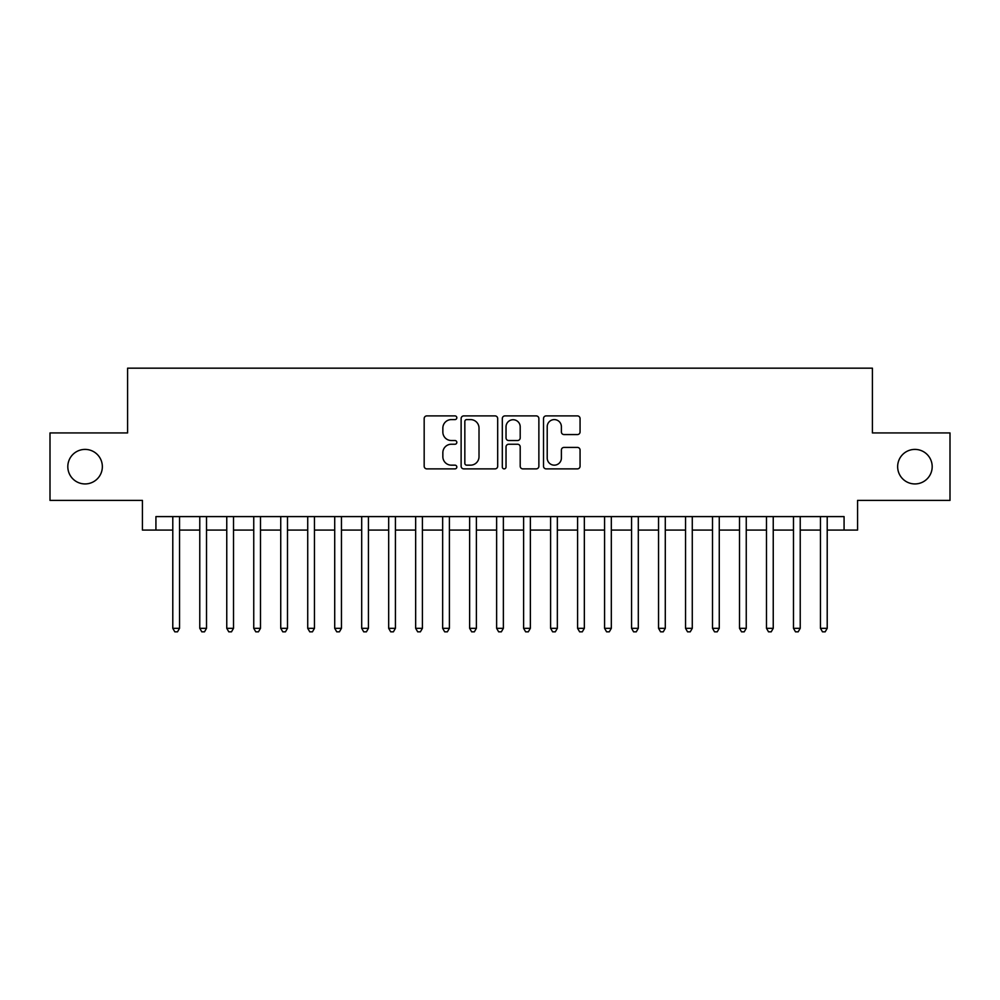 <?xml version="1.0" encoding="UTF-8"?>
<svg xmlns="http://www.w3.org/2000/svg" width="1000" height="1000" viewBox="0 0 1000 1000"><rect width="100%" height="100%" fill="white"/><g stroke="black" fill="none" stroke-linecap="round" stroke-linejoin="round"><path stroke-width="1.5" d="M456.825 417.75A1.85 1.85 0 0 0 454.963 415.9L426.825 415.9A2.65 2.65 0 0 0 424.175 418.537L424.175 466.225A2.65 2.65 0 0 0 426.825 468.875L454.963 468.875A1.85 1.85 0 0 0 456.825 467.013A1.85 1.85 0 0 0 454.963 465.163L451.325 465.163A8.475 8.475 0 0 1 442.85 456.688L442.85 452.713A8.475 8.475 0 0 1 451.325 444.237L454.963 444.237A1.85 1.85 0 0 0 456.825 442.388A1.85 1.85 0 0 0 454.963 440.525L451.325 440.525A8.475 8.475 0 0 1 442.85 432.05L442.85 428.075A8.475 8.475 0 0 1 451.325 419.6L454.963 419.6A1.85 1.85 0 0 0 456.825 417.75M897.65 466.675A17.275 17.275 0 0 0 914.912 483.938A17.275 17.275 0 0 0 932.188 466.675A17.275 17.275 0 0 0 914.912 449.4A17.275 17.275 0 0 0 897.65 466.675M67.812 466.675A17.275 17.275 0 0 0 85.087 483.938A17.275 17.275 0 0 0 102.35 466.675A17.275 17.275 0 0 0 85.087 449.4A17.275 17.275 0 0 0 67.812 466.675M577.413 434.575A2.65 2.65 0 0 0 580.062 431.925L580.062 418.537A2.65 2.65 0 0 0 577.413 415.9L546.163 415.9A2.65 2.65 0 0 0 543.513 418.537L543.513 466.225A2.65 2.65 0 0 0 546.163 468.875L577.413 468.875A2.65 2.65 0 0 0 580.062 466.225L580.062 450.062A2.65 2.65 0 0 0 577.413 447.413L564.038 447.413A2.65 2.65 0 0 0 561.388 450.062L561.388 458.075A7.088 7.088 0 0 1 554.3 465.163A7.088 7.088 0 0 1 547.212 458.075L547.212 426.688A7.088 7.088 0 0 1 554.3 419.6A7.088 7.088 0 0 1 561.388 426.688L561.388 431.925A2.65 2.65 0 0 0 564.038 434.575L577.413 434.575M155.925 530.087L155.925 516.6L844.075 516.6L844.075 530.087L857.575 530.087L857.575 500.4L950 500.4L950 432.938L872.412 432.938L872.412 368.175L127.587 368.175L127.587 432.938L50 432.938L50 500.4L142.425 500.4L142.425 530.087L172.787 530.087M497.688 418.537A2.65 2.65 0 0 0 495.037 415.9L463.775 415.9A2.65 2.65 0 0 0 461.125 418.537L461.125 466.225A2.65 2.65 0 0 0 463.775 468.875L495.037 468.875A2.65 2.65 0 0 0 497.688 466.225L497.688 418.537M504.963 415.9L536.225 415.9A2.65 2.65 0 0 1 538.875 418.537L538.875 466.225A2.65 2.65 0 0 1 536.225 468.875L522.85 468.875A2.65 2.65 0 0 1 520.2 466.225L520.2 446.887A2.65 2.65 0 0 0 517.55 444.237L508.675 444.237A2.65 2.65 0 0 0 506.025 446.887L506.025 467.013A1.85 1.85 0 0 1 504.175 468.875A1.85 1.85 0 0 1 502.312 467.013L502.312 418.537A2.65 2.65 0 0 1 504.963 415.9M179.537 530.087L199.775 530.087M206.525 530.087L226.762 530.087M233.512 530.087L253.75 530.087M260.5 530.087L280.738 530.087M287.488 530.087L307.725 530.087M314.462 530.087L334.712 530.087M341.45 530.087L361.7 530.087M368.438 530.087L388.675 530.087M395.425 530.087L415.662 530.087M422.413 530.087L442.65 530.087M449.4 530.087L469.637 530.087M476.388 530.087L496.625 530.087M503.375 530.087L523.612 530.087M530.363 530.087L550.6 530.087M557.35 530.087L577.587 530.087M584.338 530.087L604.575 530.087M611.325 530.087L631.562 530.087M638.3 530.087L658.55 530.087M665.288 530.087L685.537 530.087M692.275 530.087L712.513 530.087M719.262 530.087L739.5 530.087M746.25 530.087L766.488 530.087M773.238 530.087L793.475 530.087M800.225 530.087L820.462 530.087M827.212 530.087L844.075 530.087M466.688 419.6A1.85 1.85 0 0 0 464.837 421.463L464.837 463.312A1.85 1.85 0 0 0 466.688 465.163L470.525 465.163A8.475 8.475 0 0 0 479.012 456.688L479.012 428.075A8.475 8.475 0 0 0 470.525 419.6L466.688 419.6M520.2 426.825A7.088 7.088 0 0 0 513.112 419.738A7.088 7.088 0 0 0 506.025 426.825L506.025 437.875A2.65 2.65 0 0 0 508.675 440.525L517.55 440.525A2.65 2.65 0 0 0 520.2 437.875L520.2 426.825M179.537 516.6L179.537 628.325L172.787 628.325L172.787 516.6M179.537 628.325L177.512 631.825L174.812 631.825L172.787 628.325M206.525 516.6L206.525 628.325L199.775 628.325L199.775 516.6M206.525 628.325L204.5 631.825L201.8 631.825L199.775 628.325M233.512 516.6L233.512 628.325L226.762 628.325L226.762 516.6M233.512 628.325L231.488 631.825L228.787 631.825L226.762 628.325M260.5 516.6L260.5 628.325L253.75 628.325L253.75 516.6M260.5 628.325L258.475 631.825L255.775 631.825L253.75 628.325M287.488 516.6L287.488 628.325L280.738 628.325L280.738 516.6M287.488 628.325L285.462 631.825L282.762 631.825L280.738 628.325M314.462 516.6L314.462 628.325L307.725 628.325L307.725 516.6M314.462 628.325L312.45 631.825L309.75 631.825L307.725 628.325M341.45 516.6L341.45 628.325L334.712 628.325L334.712 516.6M341.45 628.325L339.425 631.825L336.737 631.825L334.712 628.325M368.438 516.6L368.438 628.325L361.7 628.325L361.7 516.6M368.438 628.325L366.413 631.825L363.713 631.825L361.7 628.325M395.425 516.6L395.425 628.325L388.675 628.325L388.675 516.6M395.425 628.325L393.4 631.825L390.7 631.825L388.675 628.325M422.413 516.6L422.413 628.325L415.662 628.325L415.662 516.6M422.413 628.325L420.387 631.825L417.688 631.825L415.662 628.325M449.4 516.6L449.4 628.325L442.65 628.325L442.65 516.6M449.4 628.325L447.375 631.825L444.675 631.825L442.65 628.325M476.388 516.6L476.388 628.325L469.637 628.325L469.637 516.6M476.388 628.325L474.363 631.825L471.662 631.825L469.637 628.325M503.375 516.6L503.375 628.325L496.625 628.325L496.625 516.6M503.375 628.325L501.35 631.825L498.65 631.825L496.625 628.325M530.363 516.6L530.363 628.325L523.612 628.325L523.612 516.6M530.363 628.325L528.337 631.825L525.638 631.825L523.612 628.325M557.35 516.6L557.35 628.325L550.6 628.325L550.6 516.6M557.35 628.325L555.325 631.825L552.625 631.825L550.6 628.325M584.338 516.6L584.338 628.325L577.587 628.325L577.587 516.6M584.338 628.325L582.312 631.825L579.612 631.825L577.587 628.325M611.325 516.6L611.325 628.325L604.575 628.325L604.575 516.6M611.325 628.325L609.3 631.825L606.6 631.825L604.575 628.325M638.3 516.6L638.3 628.325L631.562 628.325L631.562 516.6M638.3 628.325L636.287 631.825L633.587 631.825L631.562 628.325M665.288 516.6L665.288 628.325L658.55 628.325L658.55 516.6M665.288 628.325L663.263 631.825L660.575 631.825L658.55 628.325M692.275 516.6L692.275 628.325L685.537 628.325L685.537 516.6M692.275 628.325L690.25 631.825L687.55 631.825L685.537 628.325M719.262 516.6L719.262 628.325L712.513 628.325L712.513 516.6M719.262 628.325L717.237 631.825L714.538 631.825L712.513 628.325M746.25 516.6L746.25 628.325L739.5 628.325L739.5 516.6M746.25 628.325L744.225 631.825L741.525 631.825L739.5 628.325M773.238 516.6L773.238 628.325L766.488 628.325L766.488 516.6M773.238 628.325L771.213 631.825L768.512 631.825L766.488 628.325M800.225 516.6L800.225 628.325L793.475 628.325L793.475 516.6M800.225 628.325L798.2 631.825L795.5 631.825L793.475 628.325M827.212 516.6L827.212 628.325L820.462 628.325L820.462 516.6M827.212 628.325L825.188 631.825L822.487 631.825L820.462 628.325"/></g></svg>
